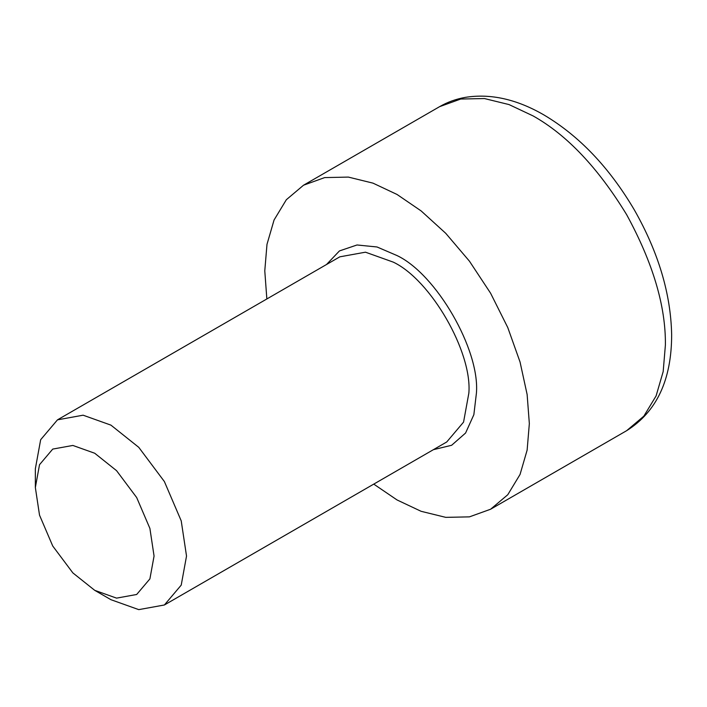 <?xml version="1.0" encoding="UTF-8"?>
<svg xmlns="http://www.w3.org/2000/svg" width="707" height="707" viewBox="0 0 707 707"><rect width="100%" height="100%" fill="white"/><g stroke="black" fill="none" stroke-linecap="round" stroke-linejoin="round"><path stroke-width="1.06" d="M94.711 590.327L110.937 599.695L138.758 609.628L164.386 604.989L181.222 585.122L186.524 556.056L181.222 520.865L164.386 481.555L138.758 447.328L110.937 425.137L83.117 415.195L57.488 419.843L40.661 439.71L35.35 468.776L35.35 487.512L39.521 464.693L52.733 449.086L72.856 445.445L94.711 453.24L116.558 470.668L136.681 497.551L149.902 528.421L154.064 556.056L149.902 578.883L136.681 594.481L116.558 598.131L94.711 590.327L72.856 572.9L52.733 546.016L39.521 515.147L35.35 487.512M373.747 484.118L397.06 499.964L421.125 511.311L445.746 517.356L469.439 516.861L490.596 509.234L507.776 494.732L520.052 474.459L527.13 450.112L529.34 423.599L527.13 394.524L520.052 362.011L507.776 327.562L490.596 293.219L469.439 261.175L445.746 233.319L421.133 210.925L397.06 194.478L372.987 183.14L348.365 177.095L324.672 177.59L303.524 185.216L286.344 199.719L274.069 219.992L266.99 244.339L264.78 270.852L266.848 298.964M433.391 449.679L451.632 445.277L465.586 433.02L473.858 414.682L476.43 393.048C479.973 349.753 436.325 274.157 397.06 255.581L377.043 246.982L357.017 244.976L339.44 250.932L326.501 264.524M57.488 419.843L339.828 256.827L365.457 252.187L393.278 262.129C430.678 279.813 472.249 351.812 468.865 393.048L463.562 422.114L446.727 441.981L164.386 604.989M665.393 345.043L663.184 371.564L656.105 395.902L643.83 416.176L626.649 430.678C656.644 411.863 671.641 379.889 671.65 334.756C670.846 293.944 658.438 252.372 634.418 210.041C609.407 167.577 579.21 135.85 543.807 114.87C516.623 99.174 490.455 93.342 465.303 97.372C456.015 99.024 447.443 102.126 439.586 106.669L460.734 99.033L484.428 98.547L509.049 104.583L533.113 115.93C566.873 134.896 598.051 167.806 626.649 214.672C652.932 262.863 665.853 306.325 665.393 345.043M303.524 185.216L439.586 106.669M490.596 509.234L626.649 430.678"/></g></svg>
